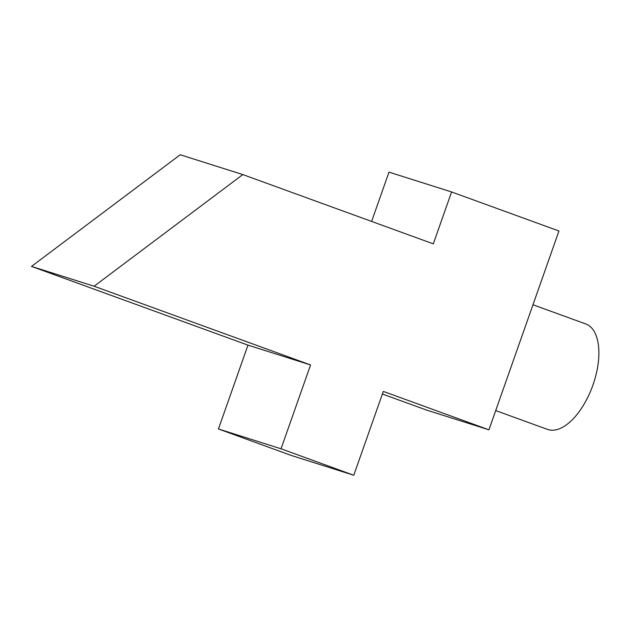 <?xml version="1.0" encoding="UTF-8"?>
<svg xmlns="http://www.w3.org/2000/svg" width="630" height="630" viewBox="0 0 630 630"><rect width="100%" height="100%" fill="white"/><g stroke="black" fill="none" stroke-linecap="round" stroke-linejoin="round"><path stroke-width="0.94" d="M451.584 191.953L558.952 230.997L488.935 429.817L383.3 391.403L353.776 475.248L291.17 455.419L218.445 428.967L247.968 345.13L31.5 266.411L180.219 154.752L242.818 174.581L433.306 243.857L451.584 191.953L388.986 172.132L371.621 221.421M353.776 475.248L281.043 448.796L218.445 428.967M281.043 448.796L310.566 364.951L247.968 345.13M310.566 364.951L94.098 286.233L31.5 266.411M94.098 286.233L242.818 174.581M488.935 429.817L426.337 409.996L382.378 394.01M532.98 304.755L585.798 323.962A56.094 27.602 110 0 1 592.767 385.56A56.094 27.602 110 0 1 547.998 429.573A56.094 27.602 110 0 1 547.454 429.392L495.716 410.571"/></g></svg>
